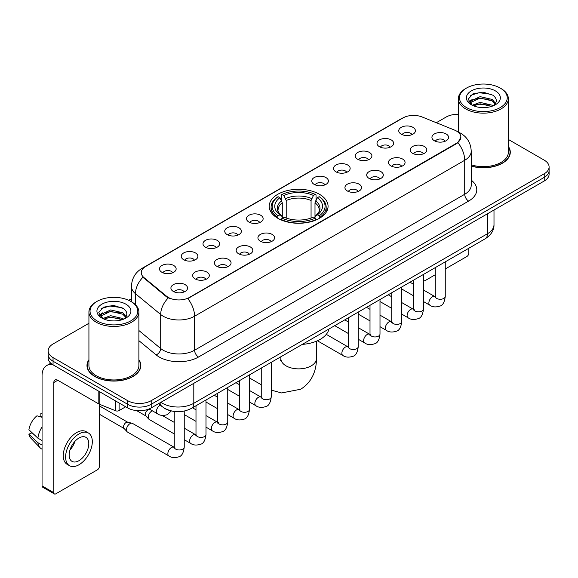 <?xml version="1.0" encoding="UTF-8"?>
<svg xmlns="http://www.w3.org/2000/svg" width="578" height="578" viewBox="0 0 578 578"><rect width="100%" height="100%" fill="white"/><g stroke="black" fill="none" stroke-linecap="round" stroke-linejoin="round"><path stroke-width="0.87" d="M319.446 194.273A29.427 16.993 0 0 0 287.374 190.588A29.427 16.993 0 0 0 269.211 206.281A29.427 16.993 0 0 0 277.83 218.296A29.427 16.993 0 0 0 309.895 221.981A29.427 16.993 0 0 0 328.066 206.281A29.427 16.993 0 0 0 319.446 194.273M379.435 146.711A8.33 4.812 180 0 1 377.788 145.353A8.33 4.812 180 0 1 380.541 139.377A8.33 4.812 180 0 1 391.219 139.912A8.33 4.812 180 0 1 392.867 145.353A8.33 4.812 180 0 1 379.435 146.711M390.201 147.209A5 2.883 0 0 0 388.864 145.808A5 2.883 0 0 0 383.937 145.078A5 2.883 0 0 0 380.454 147.209M357.688 159.268A8.33 4.812 180 0 1 356.034 157.91A8.33 4.812 180 0 1 358.794 151.935A8.33 4.812 180 0 1 369.465 152.469A8.33 4.812 180 0 1 371.119 157.91A8.33 4.812 180 0 1 357.688 159.268M368.453 159.774A5 2.883 0 0 0 367.109 158.365A5 2.883 0 0 0 362.189 157.635A5 2.883 0 0 0 358.7 159.774M335.934 171.832A8.33 4.812 180 0 1 334.286 170.467A8.33 4.812 180 0 1 337.039 164.492A8.33 4.812 180 0 1 347.718 165.026A8.33 4.812 180 0 1 349.365 170.467A8.33 4.812 180 0 1 335.934 171.832M346.699 172.331A5 2.883 0 0 0 345.355 170.922A5 2.883 0 0 0 340.435 170.192A5 2.883 0 0 0 336.952 172.331M314.186 184.389A8.33 4.812 180 0 1 312.532 183.024A8.33 4.812 180 0 1 315.292 177.049A8.33 4.812 180 0 1 325.963 177.591A8.33 4.812 180 0 1 327.618 183.024A8.33 4.812 180 0 1 314.186 184.389M324.952 184.888A5 2.883 0 0 0 323.608 183.479A5 2.883 0 0 0 318.688 182.749A5 2.883 0 0 0 315.198 184.888M248.93 222.06A8.33 4.812 180 0 1 247.276 220.702A8.33 4.812 180 0 1 250.036 214.727A8.33 4.812 180 0 1 260.707 215.262A8.33 4.812 180 0 1 262.361 220.702A8.33 4.812 180 0 1 248.93 222.06M259.695 222.559A5 2.883 0 0 0 258.352 221.157A5 2.883 0 0 0 253.431 220.42A5 2.883 0 0 0 249.942 222.559M227.183 234.617A8.33 4.812 180 0 1 225.528 233.259A8.33 4.812 180 0 1 228.288 227.284A8.33 4.812 180 0 1 238.96 227.819A8.33 4.812 180 0 1 240.614 233.259A8.33 4.812 180 0 1 227.183 234.617M237.941 235.116A5 2.883 0 0 0 236.604 233.714A5 2.883 0 0 0 231.677 232.985A5 2.883 0 0 0 228.194 235.116M205.428 247.174A8.33 4.812 180 0 1 203.774 245.816A8.33 4.812 180 0 1 206.534 239.841A8.33 4.812 180 0 1 217.205 240.376A8.33 4.812 180 0 1 218.86 245.816A8.33 4.812 180 0 1 205.428 247.174M216.194 247.673A5 2.883 0 0 0 214.85 246.271A5 2.883 0 0 0 209.93 245.542A5 2.883 0 0 0 206.44 247.673M183.674 259.732A8.33 4.812 180 0 1 182.027 258.373A8.33 4.812 180 0 1 184.787 252.398A8.33 4.812 180 0 1 195.458 252.933A8.33 4.812 180 0 1 197.105 258.373A8.33 4.812 180 0 1 183.674 259.732M194.439 260.237A5 2.883 0 0 0 193.103 258.828A5 2.883 0 0 0 188.175 258.099A5 2.883 0 0 0 184.693 260.237M161.927 272.296A8.33 4.812 180 0 1 160.272 270.93A8.33 4.812 180 0 1 163.032 264.955A8.33 4.812 180 0 1 173.703 265.49A8.33 4.812 180 0 1 175.358 270.93A8.33 4.812 180 0 1 161.927 272.296M172.692 272.794A5 2.883 0 0 0 171.348 271.385A5 2.883 0 0 0 166.428 270.656A5 2.883 0 0 0 162.938 272.794M401.19 134.154A8.33 4.812 180 0 1 399.535 132.796A8.33 4.812 180 0 1 402.295 126.82A8.33 4.812 180 0 1 412.967 127.355A8.33 4.812 180 0 1 414.621 132.796A8.33 4.812 180 0 1 401.19 134.154M411.955 134.652A5 2.883 0 0 0 410.611 133.251A5 2.883 0 0 0 405.691 132.521A5 2.883 0 0 0 402.201 134.652M412.613 153.307A8.33 4.812 180 0 1 410.965 151.949A8.33 4.812 180 0 1 413.718 145.974A8.33 4.812 180 0 1 424.397 146.509A8.33 4.812 180 0 1 426.044 151.949A8.33 4.812 180 0 1 412.613 153.307M423.378 153.806A5 2.883 0 0 0 422.034 152.404A5 2.883 0 0 0 417.114 151.674A5 2.883 0 0 0 413.631 153.806M390.865 165.864A8.33 4.812 180 0 1 389.211 164.506A8.33 4.812 180 0 1 391.971 158.531A8.33 4.812 180 0 1 402.642 159.066A8.33 4.812 180 0 1 404.297 164.506A8.33 4.812 180 0 1 390.865 165.864M401.631 166.37A5 2.883 0 0 0 400.287 164.961A5 2.883 0 0 0 395.366 164.231A5 2.883 0 0 0 391.877 166.37M369.111 178.429A8.33 4.812 180 0 1 367.456 177.063A8.33 4.812 180 0 1 370.216 171.088A8.33 4.812 180 0 1 380.888 171.623A8.33 4.812 180 0 1 382.542 177.063A8.33 4.812 180 0 1 369.111 178.429M379.876 178.927A5 2.883 0 0 0 378.532 177.518A5 2.883 0 0 0 373.612 176.789A5 2.883 0 0 0 370.13 178.927M347.364 190.986A8.33 4.812 180 0 1 345.709 189.62A8.33 4.812 180 0 1 348.469 183.645A8.33 4.812 180 0 1 359.14 184.187A8.33 4.812 180 0 1 360.795 189.62A8.33 4.812 180 0 1 347.364 190.986M358.122 191.484A5 2.883 0 0 0 356.785 190.075A5 2.883 0 0 0 351.858 189.346A5 2.883 0 0 0 348.375 191.484M260.353 241.214A8.33 4.812 180 0 1 258.706 239.856A8.33 4.812 180 0 1 261.466 233.88A8.33 4.812 180 0 1 272.137 234.415A8.33 4.812 180 0 1 273.784 239.856A8.33 4.812 180 0 1 260.353 241.214M271.118 241.712A5 2.883 0 0 0 269.781 240.311A5 2.883 0 0 0 264.854 239.581A5 2.883 0 0 0 261.372 241.712M238.606 253.771A8.33 4.812 180 0 1 236.951 252.413A8.33 4.812 180 0 1 239.711 246.438A8.33 4.812 180 0 1 250.382 246.972A8.33 4.812 180 0 1 252.037 252.413A8.33 4.812 180 0 1 238.606 253.771M249.371 254.269A5 2.883 0 0 0 248.027 252.868A5 2.883 0 0 0 243.107 252.138A5 2.883 0 0 0 239.617 254.269M216.851 266.328A8.33 4.812 180 0 1 215.204 264.97A8.33 4.812 180 0 1 217.957 258.995A8.33 4.812 180 0 1 228.635 259.529A8.33 4.812 180 0 1 230.282 264.97A8.33 4.812 180 0 1 216.851 266.328M227.616 266.826A5 2.883 0 0 0 226.28 265.425A5 2.883 0 0 0 221.352 264.695A5 2.883 0 0 0 217.87 266.826M195.104 278.892A8.33 4.812 180 0 1 193.449 277.527A8.33 4.812 180 0 1 196.209 271.552A8.33 4.812 180 0 1 206.881 272.086A8.33 4.812 180 0 1 208.535 277.527A8.33 4.812 180 0 1 195.104 278.892M205.869 279.391A5 2.883 0 0 0 204.525 277.982A5 2.883 0 0 0 199.605 277.252A5 2.883 0 0 0 196.115 279.391M173.349 291.449A8.33 4.812 180 0 1 171.695 290.084A8.33 4.812 180 0 1 174.455 284.109A8.33 4.812 180 0 1 185.126 284.651A8.33 4.812 180 0 1 186.781 290.084A8.33 4.812 180 0 1 173.349 291.449M184.115 291.948A5 2.883 0 0 0 182.771 290.539A5 2.883 0 0 0 177.851 289.809A5 2.883 0 0 0 174.368 291.948M434.367 140.75A8.33 4.812 180 0 1 432.712 139.392A8.33 4.812 180 0 1 435.472 133.417A8.33 4.812 180 0 1 446.144 133.952A8.33 4.812 180 0 1 447.798 139.392A8.33 4.812 180 0 1 434.367 140.75M445.132 141.249A5 2.883 0 0 0 443.788 139.847A5 2.883 0 0 0 438.868 139.117A5 2.883 0 0 0 435.379 141.249M454.467 130.057A14.992 8.656 180 0 1 456.468 131.025A14.992 8.656 180 0 1 460.861 137.145A14.992 8.656 180 0 1 456.468 143.265L189.49 297.41A14.992 8.656 180 0 1 166.608 296.254L143.973 277.584A14.992 8.656 180 0 1 141.256 272.621A14.992 8.656 180 0 1 145.649 266.501L402.938 117.955A14.992 8.656 180 0 1 422.142 116.987L454.467 130.057M169.961 410.575A16.661 9.616 180 0 1 163.234 407.425M88.925 359.726A26.928 15.548 0 0 0 86.982 365.527A26.928 15.548 0 0 0 94.864 376.524A26.928 15.548 0 0 0 124.212 379.89A26.928 15.548 0 0 0 140.837 365.527A26.928 15.548 0 0 0 138.893 359.726M87.256 366.929A26.928 15.548 0 0 0 87.162 367.341M460.861 137.145L457.921 142.658L456.468 143.712L187.799 298.616A19.435 11.22 60 0 1 194.591 316.224A22.21 12.824 180 0 1 163.184 316.224A22.21 12.824 180 0 1 160.691 314.511L135.469 293.711A22.21 12.824 180 0 1 131.452 286.356L131.452 301.759M88.925 323.283L53.053 343.989A16.661 9.616 0 0 0 48.176 350.795L48.176 358.049A16.661 9.616 0 0 0 53.053 364.848L127.651 407.916L127.651 404.289A16.661 9.616 0 0 0 151.205 404.289L544.223 177.381A16.661 9.616 0 0 0 549.1 170.582A16.661 9.616 0 0 1 544.223 177.381L151.205 404.289A16.661 9.616 0 0 1 127.651 404.289L53.053 361.221L127.651 404.289L127.651 400.662A16.661 9.616 0 0 0 151.205 400.662L544.223 173.754A16.661 9.616 0 0 0 549.1 166.955A16.661 9.616 0 0 0 544.223 160.157L508.351 139.45M48.176 354.422A16.661 9.616 0 0 0 53.053 361.221A16.661 9.616 0 0 1 48.176 354.422M169.975 298.616L166.608 296.911L142.961 277.223A19.435 12.998 129.5 0 0 135.469 293.711L135.469 304.736M471.222 166.103A26.928 15.548 0 0 0 510.295 152.224A26.928 15.548 0 0 0 508.351 146.422M458.376 114.278A16.661 9.616 0 0 0 446.064 117.088L436.311 122.717M131.452 298.725L128.713 300.307M48.176 350.795A16.661 9.616 0 0 0 53.053 357.594L127.651 400.662M140.656 367.341A26.928 15.548 0 0 0 140.562 366.929M510.114 154.037A26.928 15.548 0 0 0 510.02 153.625M127.651 407.916A16.661 9.616 0 0 0 151.205 407.916L544.223 181.008A16.661 9.616 0 0 0 549.1 174.209L549.1 166.955M423.501 280.287A2.774 1.604 120 0 0 423.869 280.662A2.774 1.604 120 0 0 425.256 280.525L435.256 274.752M445.255 268.98L466.872 256.495A2.774 1.604 120 0 0 468.837 253.099L468.837 248.237M466.482 107.566A23.879 13.785 0 0 0 500.245 107.566A23.879 13.785 0 0 0 500.245 88.073L501.032 88.528A24.984 14.428 0 0 1 508.351 98.722A24.984 14.428 0 0 1 492.926 112.053A24.984 14.428 0 0 1 465.695 108.924A24.984 14.428 0 0 1 458.376 98.722A24.984 14.428 0 0 1 465.695 88.528L466.482 88.073A23.879 13.785 0 0 0 466.482 107.566M471.222 164.831A24.984 14.428 0 0 0 508.351 152.224L508.351 98.722M471.222 165.922A26.653 15.389 0 0 0 510.02 152.224A26.653 15.389 0 0 0 508.351 146.87M472.255 105.239L480.116 102.385L492.239 105.218L493.099 105.861M473.447 105.781L480.116 103.823L491.755 106.352M472.038 105.131L470.817 102.436L471.243 100.789L480.116 96.627L492.239 99.459L495.57 103.397M470.853 104.336L470.817 102.436M470.897 103.151L471.243 102.234L480.116 98.065L492.239 100.904L495.187 103.997M493.626 105.637A12.55 7.247 0 0 0 494.161 105.16C497.362 101.67 496.943 98.354 492.897 95.204L483.078 92.119L472.956 93.874L468.252 99.091L471.301 104.676M495.382 90.883A16.993 9.812 0 0 0 471.388 90.862A16.993 9.812 0 0 0 471.28 104.712A16.993 9.812 0 0 0 471.352 104.755A16.993 9.812 0 0 0 495.454 104.712A16.993 9.812 0 0 0 495.382 90.883M495.23 104.842L496.451 104.004M501.032 88.528L500.245 88.073A23.879 13.785 0 0 0 466.482 88.073M470.629 95.312L479.126 92.697L491.495 94.351M468.989 102.32L471.308 100.673M475.138 99.185L479.126 98.455L489.132 99.315M475.138 104.936L479.126 104.213L489.132 105.073M468.729 101.858L472.269 99.474M277.296 217.985L278.09 215.883A26.429 15.259 0 0 1 278.09 196.686L279.904 197.734A23.879 13.785 0 0 0 279.904 214.835L281.703 215.854L282.281 217.993M282.281 217.118L282.281 202.77L279.904 197.734M281.226 200.01L281.226 194.873L282.013 194.418A26.429 15.259 0 0 1 315.256 194.418L313.442 195.472A23.879 13.785 0 0 0 283.834 195.472L286.204 200.501L286.204 218.051M311.065 218.051L311.065 200.501L313.442 195.472M302.308 344.38A30.54 17.629 0 0 0 328.954 328.998M281.226 219.51A27.542 15.902 0 0 0 316.05 219.51L315.256 218.144A26.429 15.259 0 0 1 282.013 218.144L281.226 219.98M316.05 219.98L316.05 219.51M278.09 196.686L277.296 197.141A27.542 15.902 0 0 0 271.096 207.191A27.542 15.902 0 0 0 277.296 217.241M315.256 194.418L316.05 194.873L316.05 200.01M282.013 218.144L283.834 217.097A23.879 13.785 0 0 0 313.442 217.097L315.256 218.144M279.904 214.835L278.09 215.883M283.834 195.472L282.013 194.418M281.703 200.826A21.357 12.333 0 0 0 281.703 215.854L281.804 215.919C278.769 212.986 277.527 210.992 278.09 209.944A20.541 11.863 0 0 1 282.281 202.77M319.974 217.241A27.542 15.902 0 0 0 326.18 207.191A27.542 15.902 0 0 0 319.974 197.141L319.186 196.686A26.429 15.259 0 0 1 319.186 215.883L319.974 217.985M319.186 215.883L317.365 214.835A23.879 13.785 0 0 0 317.365 197.734L319.186 196.686M317.365 197.734L314.996 202.77L314.996 217.118L315.574 215.854L317.365 214.835M314.996 202.77A20.541 11.863 0 0 1 319.179 209.944C319.742 210.999 318.507 212.993 315.472 215.919L315.574 215.854A21.357 12.333 0 0 0 315.574 200.826M314.996 217.993L314.996 217.118M174.245 433.926L149.261 419.498A5 2.883 -60 0 1 148.857 419.173A5 2.883 -60 0 1 148.221 417.208A5 2.883 -60 0 1 151.754 411.088A5 2.883 -60 0 1 152.346 410.806M148.857 419.173L145.735 415.799A3.613 2.081 -60 0 1 145.28 414.375A3.613 2.081 -60 0 1 147.831 409.954A3.613 2.081 -60 0 1 149.29 409.643L150.995 410.026M184.238 411.081L184.238 447.083C183.551 452.892 181.752 456.129 178.848 456.808C174.722 458.087 171.399 457.798 168.892 455.948L127.507 432.055A5 2.883 -60 0 1 127.102 431.73A5 2.883 -60 0 1 126.474 429.772A5 2.883 -60 0 1 130.007 423.645A5 2.883 -60 0 1 132.022 423.212A5 2.883 -60 0 1 132.507 423.399L174.903 447.69M127.102 431.73L123.981 428.356A3.613 2.081 -60 0 1 123.526 426.932A3.613 2.081 -60 0 1 126.076 422.518A3.613 2.081 -60 0 1 127.536 422.2L132.022 423.212M119.111 402.982L119.111 410.582L125.686 406.782M52.865 364.74A22.21 12.824 -120 0 0 46.659 365.563A22.21 12.824 -120 0 0 42.057 375.729L42.057 485.896L53.841 492.694L53.841 382.528A5.556 3.208 60 0 1 54.989 379.984A5.556 3.208 60 0 1 57.764 380.259L98.816 403.964L98.816 391.27M53.841 492.694A2.774 1.604 120 0 0 54.411 493.966L42.635 487.167A2.774 1.604 -60 0 1 42.057 485.896M54.411 493.966A2.774 1.604 120 0 0 55.799 493.829L97.415 469.798A2.774 1.604 120 0 0 99.38 466.403L99.38 404.217M119.111 410.582A2.774 1.604 180 0 1 115.557 410.756L99.185 404.145A2.774 1.604 180 0 1 98.816 403.964M78.962 460.688A13.879 8.013 120 0 0 88.037 448.456A13.879 8.013 120 0 0 85.905 437.329A13.879 8.013 120 0 0 78.962 438.016A13.879 8.013 120 0 0 69.895 450.255A13.879 8.013 120 0 0 72.026 461.374A13.879 8.013 120 0 0 78.962 460.688M69.996 449.93A13.879 8.013 120 0 0 74.981 441.296M42.057 413.891L40.879 413.53L40.879 416.319L42.057 416.998M88.405 433.001L86.05 431.643A18.879 10.903 120 0 0 76.607 432.582A18.879 10.903 120 0 0 64.274 449.214A18.879 10.903 120 0 0 67.171 464.344L69.526 465.702A18.879 10.903 120 0 0 78.962 464.77A18.879 10.903 120 0 0 91.295 448.131A18.879 10.903 120 0 0 88.405 433.001A18.879 10.903 120 0 0 78.962 433.941A18.879 10.903 120 0 0 66.629 450.573A18.879 10.903 120 0 0 69.526 465.702M42.057 426.867A18.323 10.577 120 0 0 37.888 438.16L28.9 429.75A14.436 8.338 120 0 1 36.956 415.799L42.057 417.345M42.057 440.566L37.888 438.16M33.762 434.302L31.313 432.886L28.9 434.28L37.888 442.69L42.057 445.103M37.888 442.69A18.323 10.577 120 0 0 40.149 447.813A18.323 10.577 120 0 0 41.537 448.904L42.057 449.2M42.057 413.205A14.436 8.338 120 0 0 40.879 413.53M28.9 434.28A14.436 8.338 120 0 0 30.605 437.878L40.149 447.813M97.025 320.869A23.879 13.785 0 0 0 130.794 320.869A23.879 13.785 0 0 0 130.794 301.376L131.574 301.832A24.984 14.428 0 0 1 138.893 312.026A24.984 14.428 0 0 1 123.468 325.356A24.984 14.428 0 0 1 96.237 322.228A24.984 14.428 0 0 1 88.925 312.026A24.984 14.428 0 0 1 96.237 301.832L97.025 301.376A23.879 13.785 0 0 0 97.025 320.869M88.925 312.026L88.925 365.527A24.984 14.428 0 0 0 96.237 375.729A24.984 14.428 0 0 0 123.468 378.857A24.984 14.428 0 0 0 138.893 365.527L138.893 312.026M88.925 360.173A26.653 15.389 0 0 0 87.256 365.527A26.653 15.389 0 0 0 95.059 376.408A26.653 15.389 0 0 0 124.111 379.746A26.653 15.389 0 0 0 140.562 365.527A26.653 15.389 0 0 0 138.893 360.173M102.797 318.543L110.658 315.689L122.782 318.521L123.641 319.164M103.989 319.085L110.658 317.127L122.298 319.656M102.581 318.435L101.36 315.74L101.786 314.092L110.658 309.931L122.782 312.763L126.112 316.701M101.396 317.64L101.36 315.74M101.439 316.455L101.786 315.537L110.658 311.369L122.782 314.208L125.729 317.3M124.176 318.94A12.55 7.247 0 0 0 124.704 318.464C127.904 314.974 127.485 311.658 123.439 308.507L113.62 305.422L103.498 307.185L98.795 312.395L101.844 317.979M125.925 304.187A16.993 9.812 0 0 0 101.93 304.165A16.993 9.812 0 0 0 101.822 318.016A16.993 9.812 0 0 0 101.894 318.059A16.993 9.812 0 0 0 125.997 318.016A16.993 9.812 0 0 0 125.925 304.187M125.773 318.146L126.994 317.308M131.574 301.832L130.794 301.376A23.879 13.785 0 0 0 97.025 301.376M101.172 308.616L109.676 306L122.037 307.655M99.532 315.624L101.851 313.977M105.68 312.488L109.676 311.759L119.675 312.619M105.68 318.24L109.676 317.517L119.675 318.377M99.272 315.162L102.812 312.785M143.973 277.584L143.973 278.242M166.608 296.254L166.608 296.911M189.49 297.41L189.49 297.858M456.468 143.265L456.468 143.712M471.222 180.119A27.766 16.025 180 0 1 468.642 201.072L198.521 357.023A5.556 3.208 60 0 1 194.591 350.225L464.712 194.273A22.21 12.824 0 0 0 471.222 185.206L471.222 151.205A22.21 12.824 180 0 1 464.712 160.272A19.435 11.22 -120 0 0 457.921 142.658M198.521 357.023A27.766 16.025 180 0 1 159.253 357.023A27.766 16.025 180 0 1 156.147 354.885L138.893 340.659M168.263 297.937A19.435 12.998 129.5 0 0 160.691 314.511L160.691 348.512A22.21 12.824 0 0 0 163.184 350.225A22.21 12.824 0 0 0 194.591 350.225L194.591 316.224L464.712 160.272L464.712 194.273A5.556 3.208 60 0 0 468.642 201.072M471.222 151.205C470.846 143.214 467.335 137.224 460.688 133.236L457.884 131.871A19.435 9.104 112 0 0 457.624 131.777M143.994 267.636A19.435 11.22 -120 0 0 141.986 268.394C135.339 272.382 131.827 278.372 131.452 286.356M141.986 268.394L401.305 118.678A19.435 11.22 60 0 1 402.779 118.049M151.205 400.662L151.205 407.916M544.223 173.754L544.223 181.008M53.053 357.594L53.053 364.848M138.893 330.537L160.691 348.512A5.556 3.714 -50.5 0 1 156.147 354.885M160.908 402.317A22.21 12.824 0 0 0 162.396 403.271A22.21 12.824 0 0 0 193.803 403.271L487.485 233.714A22.21 12.824 0 0 0 493.995 224.647C494.154 230.16 491.221 234.878 485.188 238.801L191.506 408.35A11.105 6.409 60 0 0 193.803 403.271L193.803 383.322M487.485 213.766L487.485 233.714A11.105 6.409 60 0 1 485.188 238.801M160.005 402.837A11.105 7.427 129.5 0 0 161.941 406.45L158.567 403.668M316.404 341.222L316.404 358.613A17.766 10.259 180 0 1 311.202 365.867A17.766 10.259 180 0 1 286.074 365.867A17.766 10.259 180 0 1 280.872 358.613L280.633 360.708M311.065 200.501A20.541 11.863 0 0 0 286.204 200.501M311.65 198.565A21.357 12.333 0 0 0 285.626 198.565M445.255 261.856L445.255 296.391A5 2.883 180 0 1 443.557 298.559A5 2.883 180 0 1 436.722 298.429A5 2.883 180 0 1 435.256 296.391L435.097 297.468L435.545 297.099M445.255 296.391C444.569 302.193 442.77 305.437 439.858 306.116C435.733 307.395 432.416 307.106 429.902 305.249A5 2.883 -60 0 1 429.136 301.246A5 2.883 -60 0 1 432.402 296.846A5 2.883 -60 0 1 432.626 296.724A5 2.883 -60 0 1 434.902 296.593L435.913 296.998M423.501 274.413L423.501 308.948A5 2.883 180 0 1 421.81 311.116A5 2.883 180 0 1 414.968 310.986A5 2.883 180 0 1 413.508 308.948L413.349 310.025L413.79 309.656M423.501 308.948C422.814 314.75 421.022 317.994 418.111 318.673C413.985 319.952 410.662 319.663 408.155 317.813A5 2.883 -60 0 1 407.389 313.803A5 2.883 -60 0 1 410.655 309.403A5 2.883 -60 0 1 410.871 309.281A5 2.883 -60 0 1 413.147 309.158L414.166 309.555M401.753 286.97L401.753 321.505A5 2.883 180 0 1 400.055 323.673A5 2.883 180 0 1 393.221 323.55A5 2.883 180 0 1 391.754 321.505L391.595 322.589L392.043 322.213M401.753 321.505C401.067 327.307 399.268 330.551 396.356 331.23C392.231 332.509 388.915 332.22 386.4 330.37A5 2.883 -60 0 1 385.634 326.368A5 2.883 -60 0 1 388.9 321.96A5 2.883 -60 0 1 389.124 321.838A5 2.883 -60 0 1 391.4 321.715L392.411 322.112M379.999 299.527L379.999 334.062A5 2.883 180 0 1 378.308 336.23A5 2.883 180 0 1 371.466 336.107A5 2.883 180 0 1 370.007 334.062L369.841 335.146L370.288 334.778M379.999 334.062C379.312 339.871 377.513 343.108 374.609 343.787C370.476 345.066 367.16 344.777 364.653 342.927A5 2.883 -60 0 1 363.887 338.925A5 2.883 -60 0 1 367.146 334.518A5 2.883 -60 0 1 367.37 334.402A5 2.883 -60 0 1 369.645 334.272L370.664 334.669M358.244 312.084L358.244 346.619A5 2.883 180 0 1 356.554 348.787A5 2.883 180 0 1 349.719 348.664A5 2.883 180 0 1 348.252 346.619L348.093 347.703L348.541 347.335M358.244 346.619C357.565 352.428 355.766 355.665 352.855 356.344C348.729 357.623 345.413 357.334 342.899 355.484A5 2.883 -60 0 1 342.133 351.482A5 2.883 -60 0 1 345.398 347.075A5 2.883 -60 0 1 345.622 346.959A5 2.883 -60 0 1 347.898 346.829L348.91 347.226M271.241 362.319L271.241 396.855A5 2.883 180 0 1 269.55 399.022A5 2.883 180 0 1 262.708 398.892A5 2.883 180 0 1 261.249 396.855L261.09 397.931L261.538 397.563M271.241 396.855C270.555 402.656 268.763 405.9 265.851 406.58C261.726 407.858 258.402 407.569 255.895 405.713A5 2.883 -60 0 1 255.129 401.71A5 2.883 -60 0 1 258.395 397.31A5 2.883 -60 0 1 258.612 397.187A5 2.883 -60 0 1 260.895 397.057L261.906 397.462M249.494 374.876L249.494 409.412A5 2.883 180 0 1 247.796 411.579A5 2.883 180 0 1 240.961 411.449A5 2.883 180 0 1 239.494 409.412L239.335 410.488L239.783 410.12M249.494 409.412C248.807 415.214 247.008 418.458 244.097 419.137C239.971 420.416 236.655 420.127 234.141 418.277A5 2.883 -60 0 1 233.375 414.267A5 2.883 -60 0 1 236.64 409.867A5 2.883 -60 0 1 236.864 409.744A5 2.883 -60 0 1 239.14 409.621L240.152 410.019M227.739 387.433L227.739 421.969A5 2.883 180 0 1 226.049 424.136A5 2.883 180 0 1 219.207 424.014A5 2.883 180 0 1 217.747 421.969L217.588 423.053L218.029 422.677M227.739 421.969C227.053 427.771 225.261 431.015 222.349 431.694C218.224 432.973 214.9 432.684 212.393 430.834A5 2.883 -60 0 1 211.627 426.824A5 2.883 -60 0 1 214.893 422.424A5 2.883 -60 0 1 215.11 422.301A5 2.883 -60 0 1 217.386 422.178L218.405 422.576M205.992 399.99L205.992 434.526A5 2.883 180 0 1 204.294 436.693A5 2.883 180 0 1 197.459 436.571A5 2.883 180 0 1 195.993 434.526L195.834 435.61L196.282 435.241M205.992 434.526C205.306 440.335 203.507 443.572 200.595 444.251C196.469 445.53 193.153 445.241 190.639 443.391A5 2.883 -60 0 1 189.873 439.388A5 2.883 -60 0 1 193.139 434.981A5 2.883 -60 0 1 193.363 434.866A5 2.883 -60 0 1 195.639 434.735L196.65 435.133M184.238 447.083A5 2.883 180 0 1 182.547 449.25A5 2.883 180 0 1 175.705 449.128A5 2.883 180 0 1 174.245 447.083L174.086 448.167L174.527 447.798M168.892 455.948A5 2.883 -60 0 1 168.126 451.945A5 2.883 -60 0 1 171.391 447.538A5 2.883 -60 0 1 171.608 447.423A5 2.883 -60 0 1 173.884 447.293M149.11 408.942L157.462 413.761A5 2.883 -60 0 1 156.696 409.759A5 2.883 -60 0 1 159.962 405.351A5 2.883 -60 0 1 160.185 405.236A5 2.883 -60 0 1 160.366 405.149M53.841 382.528L57.764 380.259M99.185 391.479L99.185 404.145M115.557 410.756L115.557 400.93M401.305 118.678L404.867 117.016M191.506 408.35C182.569 412.844 173.631 412.844 164.694 408.35L161.941 406.45M493.995 224.647L493.995 210.009M423.869 280.662L423.501 280.453M510.02 154.449L510.02 152.224M458.376 132.08L458.376 98.722M316.404 358.613C316.643 368.887 312.741 381.928 300.618 389.254L281.594 392.946L271.241 390.128M261.249 384.746L249.494 377.961M271.096 212.271L271.096 207.191M326.18 212.271L326.18 207.191M280.872 356.763L280.872 358.613M429.902 305.249L423.501 301.557M413.508 295.784L401.753 289M435.256 267.621L435.256 296.391M434.902 296.593L423.501 290.019M413.508 284.246L409.99 282.216M408.155 317.813L401.753 314.114M391.754 308.341L379.999 301.557M413.508 280.186L413.508 308.948M413.147 309.158L401.753 302.576M391.754 296.803L388.235 294.773M386.4 330.37L379.999 326.671M370.007 320.898L358.244 314.114M391.754 292.743L391.754 321.505M391.4 321.715L379.999 315.133M370.007 309.36L366.488 307.33M364.653 342.927L358.244 339.228M348.252 333.463L334.741 325.66M370.007 305.3L370.007 334.062M369.645 334.272L358.244 327.69M348.252 321.917L344.734 319.887M342.899 355.484L317.423 340.774M348.252 317.857L348.252 346.619M347.898 346.829L326.295 334.359M255.895 405.713L249.494 402.021M239.494 396.248L227.739 389.464M261.249 368.085L261.249 396.855M260.895 397.057L249.494 390.482M239.494 384.71L235.976 382.679M234.141 418.277L227.739 414.578M217.747 408.805L205.992 402.021M239.494 380.649L239.494 409.412M239.14 409.621L227.739 403.039M217.747 397.267L214.228 395.236M212.393 430.834L205.992 427.135M195.993 421.362L184.238 414.578M217.747 393.206L217.747 421.969M217.386 422.178L205.992 415.596M195.993 409.824L192.474 407.793M190.639 443.391L184.238 439.692M136.61 410.597L145.866 415.936M195.993 405.763L195.993 434.526M195.639 434.735L184.238 428.154M174.245 422.381L162.18 415.423M148.56 409.159L149.478 409.686M99.38 414.216L124.111 428.493M174.245 411.471L174.245 447.083M99.38 405.879L127.724 422.243M157.462 413.761C159.925 415.611 163.242 415.893 167.418 414.628L171.334 410.944M46.659 365.563L50.756 363.194M140.562 367.752L140.562 365.527M87.256 367.752L87.256 365.527"/></g></svg>
